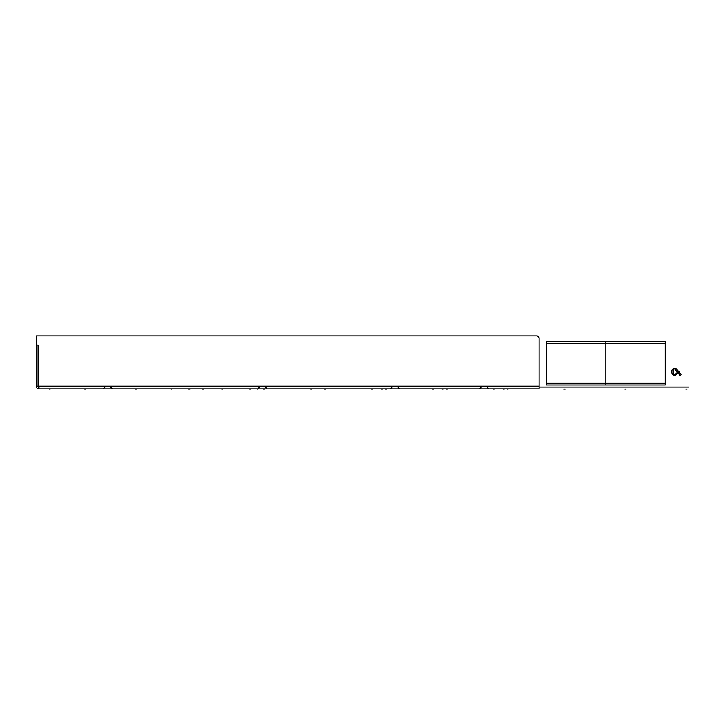 <?xml version="1.0" encoding="UTF-8"?>
<svg xmlns="http://www.w3.org/2000/svg" width="725" height="725" viewBox="0 0 725 725"><rect width="100%" height="100%" fill="white"/><g stroke="black" fill="none" stroke-linecap="round" stroke-linejoin="round"><path stroke-width="1.09" d="M36.431 335.883L537.216 335.883L539.047 337.714L539.047 388.908L38.996 388.908A2.746 2.746 0 0 1 36.25 386.162L38.081 386.162L38.081 345.028L36.431 345.028L36.431 335.883L36.25 386.162M38.996 387.077A0.915 0.915 0 0 1 38.081 386.162L38.996 386.162L38.996 388.908M665.206 383.144L665.206 384.975L546.369 384.975L546.369 341.738L665.206 341.738L665.206 383.144L546.369 383.144M665.206 383.036L546.369 383.036M665.206 343.677L546.369 343.677M665.206 343.559L546.369 343.559M605.792 384.975L605.792 341.738M675.464 374.118L678.727 371.082L679.461 371.952L676.343 374.571A2.746 2.746 0 0 1 671.839 372.469L671.839 371.046A2.746 2.746 0 0 1 676.679 369.279L678.056 370.928L677.005 371.807L674.821 369.206L677.005 371.807L678.056 370.928L676.679 369.279A2.746 2.746 0 0 0 671.839 371.046L671.839 372.469A2.746 2.746 0 0 0 676.343 374.571L679.461 371.952L678.727 371.082L675.464 374.118A1.368 1.368 0 0 1 673.208 373.067L673.208 369.786A0.915 0.915 0 0 1 674.821 369.206A0.915 0.915 0 0 0 673.208 369.786L673.208 373.067A1.368 1.368 0 0 0 675.464 374.118M679.497 372.641L681.264 374.743L680.213 375.623L678.446 373.52L679.497 372.641L678.446 373.52L680.213 375.623L681.264 374.743L679.497 372.641M688.75 387.077L539.047 387.077M687.01 389.117L685.768 389.117M626.065 389.117L624.823 389.117M565.11 389.117L563.878 389.117M504.165 389.117L502.942 389.117M443.22 389.117L441.996 389.117M382.274 389.117L381.386 389.117M188.736 389.117L189.977 389.117M249.681 389.117L250.922 389.117M310.635 389.117L311.868 389.117M371.581 389.117L372.813 389.117M432.526 389.117L433.758 389.117M493.471 389.117L494.368 389.117M49.327 389.117L50.206 389.117M84.671 389.117L85.541 389.117M135.521 389.117L136.4 389.117M170.864 389.117L171.734 389.117M221.714 389.117L222.584 389.117M257.058 389.117L257.683 389.117M202.447 389.117L203.689 389.117M263.402 389.117L264.634 389.117M324.347 389.117L325.579 389.117M385.292 389.117L386.525 389.117M446.237 389.117L447.47 389.117M507.183 389.117L508.08 389.117M38.081 388.745L38.688 387.023M539.047 386.162L38.996 386.162M481.454 386.987L479.533 388.908M486.937 386.987L488.858 388.908M392.252 386.987L390.331 388.908M397.735 386.987L399.656 388.908M259.695 386.987L257.774 388.908M265.187 386.987L267.099 388.908M105.071 386.987L103.149 388.908M110.553 386.987L112.475 388.908"/></g></svg>
